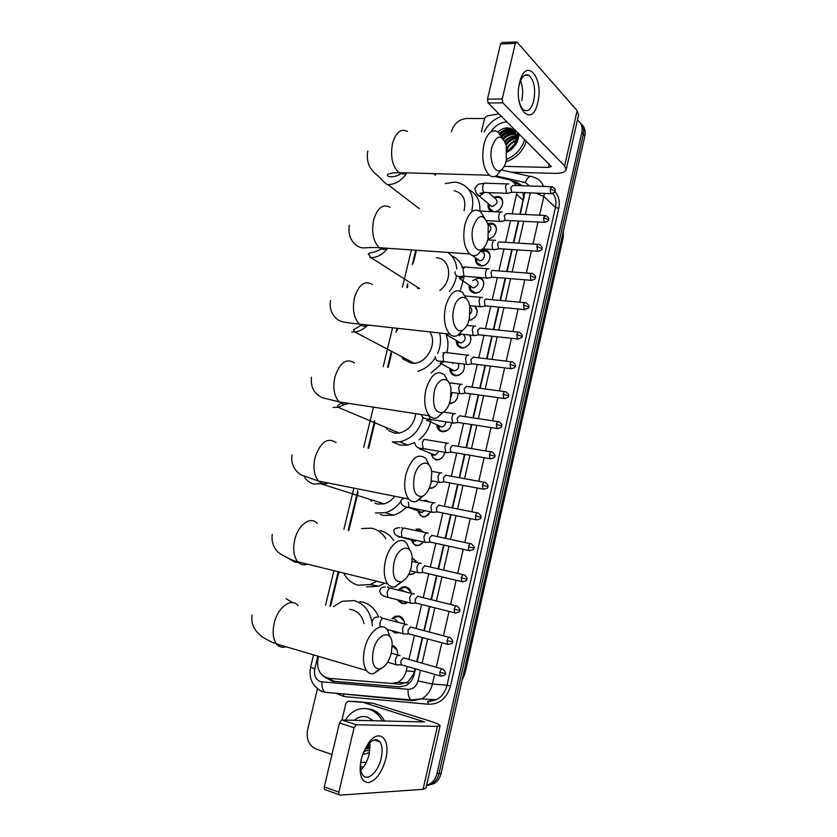 <?xml version="1.0" encoding="UTF-8"?>
<svg xmlns="http://www.w3.org/2000/svg" width="837" height="837" viewBox="0 0 837 837"><rect width="100%" height="100%" fill="white"/><g stroke="black" fill="none" stroke-linecap="round" stroke-linejoin="round"><path stroke-width="1.26" d="M392.208 645.379L392.25 645.39C396.11 646.875 397.878 650.067 397.575 654.952M391.925 618.689L395.116 616.294L399.103 616.032C402.503 617.183 404.313 619.861 404.543 624.067M399.291 632.678L395.148 632.971L391.643 630.606M399.008 589.269L402.189 587.061L405.924 586.842C408.843 587.72 410.622 589.876 411.27 593.328M407.797 602.358L405.914 603.425L401.99 603.676L397.449 599.742M412.149 557.735L417.715 562.746M408.895 574.015L412.871 573.983L415.759 572.079L412.453 574.36L408.634 574.527M417.82 529.612L416.261 529.141L419.442 529.015L423.794 532.301M423.386 541.916L418.929 545.483L415.55 545.64M424.767 500.976L423.25 500.453L426.138 500.359L429.224 501.959M430.752 511.878L425.353 516.774L422.267 516.889M437.877 481.997C436.778 485.293 434.727 487.375 431.725 488.233L429.214 488.358M444.792 452.273C443.924 456.332 441.674 458.864 438.044 459.869L435.585 459.911M451.488 422.716C451.007 427.529 448.622 430.511 444.321 431.662L442.187 431.683C438.808 430.888 436.987 428.565 436.715 424.715M458.027 394.028L457.923 393.327C458.048 398.851 455.569 402.283 450.536 403.622L449.312 403.675M464.179 364.126C465.048 370.278 462.558 374.149 456.72 375.75L455.255 375.719C451.635 374.934 449.804 372.475 449.783 368.343M470.07 335.093C472.016 341.758 469.609 346.079 462.851 348.035L461.731 347.993C457.985 347.219 456.165 344.698 456.28 340.439M475.458 306.216C478.984 313.174 476.818 317.924 468.929 320.466L468.929 320.466M479.203 277.445C487.364 278.93 483.388 293.703 474.987 293.065L474.579 293.044C470.603 292.291 468.804 289.665 469.17 285.176M480.668 251.016L484.738 250.169C493.882 250.566 490.011 266.804 480.993 265.81L480.94 265.81C476.86 265.067 475.071 262.399 475.573 257.817M487.835 223.688L491.392 223.217C499.773 223.877 496.623 238.65 488.065 238.744M493.673 197.093L497.994 196.444C505.778 197.333 503.016 210.987 494.866 211.761M370.77 500.516L370.362 499.501M418.144 288.524L418.04 287.614M402.451 358.382L402.147 356.939M386.621 428.837L386.244 427.571M519.923 214.251L523.523 197.794L522.937 192.604M318.499 656.354L317.955 658.593C316.47 669.569 320.142 676.15 328.951 678.336L400.327 684.174L407.87 681.935L413.604 674.224L415.079 668.732M416.68 661.774L422.287 637.491M423.878 630.596L429.444 606.459M431.024 599.616L436.558 575.626M438.117 568.836L443.62 545.002M445.179 538.254L450.641 514.577M452.189 507.871L457.609 484.361M459.147 477.676L464.535 454.334M466.073 447.669L471.419 424.505M472.957 417.851L478.251 394.865M479.789 388.211L485.052 365.424M486.579 358.77L491.8 336.171M493.338 329.506L498.507 307.106M500.045 300.42L505.161 278.219M506.709 271.523L511.784 249.531M513.332 242.803L518.365 221.01M436.192 173.698L435.209 175.278M515.937 185.532C514.452 182.424 512.045 180.468 508.718 179.641L494.782 176.44M512.108 213.885L516.952 192.384M391.413 683.494L397.721 682.281C402.053 680.031 404.909 676.223 406.28 670.856L407.295 666.493M408.895 659.566L414.493 635.388M416.083 628.524L421.649 604.481M423.229 597.681L428.764 573.784M430.323 567.026L435.826 543.297M437.374 536.58L442.836 512.997M444.384 506.312L449.804 482.897M451.352 476.243L456.73 452.995M458.268 446.362L463.614 423.292M465.142 416.659L470.446 393.777M471.984 387.154L477.236 364.451M478.774 357.828L483.985 335.313M485.523 328.679L490.691 306.363M492.229 299.709L497.345 277.602M498.894 270.926L503.968 249.018M505.517 242.311L510.549 220.612M416.418 250.263L413.342 263.006M407.901 285.595L407.42 287.572M397.596 328.334L397.041 330.636M391.507 353.559L388.19 367.328M374.882 422.539L368.667 448.297M357.995 492.554L348.841 530.512M338.87 571.88L330.605 606.155M492.302 211.635C488.86 210.422 487.511 207.743 488.274 203.621M577.404 120.151C581.391 122.903 582.866 127.036 581.83 132.539L437.019 773.545L439.069 773.44C437.96 778.023 435.648 781.434 432.154 783.683L426.567 785.493L432.154 783.683C435.648 781.434 437.96 778.023 439.069 773.44L583.347 134.223L439.069 773.44L441.109 773.346C440 777.908 437.699 781.308 434.215 783.558L427.634 785.368M580.261 122.861C583.253 125.717 584.278 129.505 583.347 134.223C584.278 129.505 583.253 125.717 580.261 122.861M399.04 600.684L398.789 601.751M581.767 124.567C584.76 127.412 585.785 131.189 584.854 135.897L441.109 773.346M500.421 134.59L503.152 132.11L500.421 134.59M506.019 130.185L510.35 128.323L506.019 130.185M451.394 131.691L451.415 131.608C454.041 123.656 459.105 119.283 466.627 118.488L484.581 118.498M331.975 754.503L315.905 748.927C308.874 745.495 306.101 739.123 307.587 729.822L317.453 688.767M437.019 773.545C435.899 778.128 433.587 781.559 430.082 783.819L426.608 785.294M363.99 751.27L369.891 750.203M501.656 136.682L510.769 130.373M522.288 185.741L516.471 182.142L512.286 181.179M520.342 214.272L524.768 192.677M324.39 676.882L332.289 681.234L399.427 686.863L405.778 685.639C410.057 683.4 412.871 679.634 414.221 674.329L415.487 668.847M417.098 661.889L422.695 637.595M424.286 630.7L429.852 606.563M431.432 599.721L436.966 575.72M438.536 568.94L444.028 545.096M445.587 538.348L451.049 514.661M452.597 507.954L458.027 484.435M459.565 477.749L464.953 454.407M466.491 447.732L471.827 424.568M473.365 417.914L478.67 394.928M480.208 388.274L485.46 365.476M486.998 358.822L492.208 336.212M493.746 329.548L498.915 307.137M500.453 300.462L505.579 278.25M507.128 271.554L512.202 249.552M513.751 242.824L518.783 221.031M400.17 686.905L334.591 681.402L327.696 678.148M514.138 182.78L522.037 185.448M519.589 82.779C525.521 55.912 544.301 77.485 537.793 102.449C532.447 128.783 513.05 109.124 519.589 82.779M518.877 99.99C519.892 105.023 521.577 108.371 523.952 110.034C528.241 112.043 531.526 108.883 533.807 100.555C535.774 88.712 534.152 80.31 528.953 75.34C524.747 73.436 521.503 76.596 519.202 84.84L519.003 85.761M520.541 80.666C522.832 86.734 523.23 93.399 521.733 100.66M481.401 131.911L484.654 118.216L486.904 115.998L498.967 113.79M511.407 172.213L554.46 173.374C561.219 173.468 565.121 172.244 566.168 169.723L564.619 165.841L502.838 102.878L488.107 102.993L551.342 166.521L548.444 167.431L504.188 166.364M566.241 169.419L578.576 115.014L577.132 110.725L517.13 42.185L515.32 43.419L500.568 43.963L502.127 42.509L516.105 41.986M488.107 102.993L487.479 99.122L502.231 98.986L515.32 43.419M502.231 98.986L502.838 102.878M487.479 99.122L500.568 43.963M501.844 137.059L503.633 135.228M506.898 132.633L508.666 131.535M509.921 130.865L510.936 130.394M484.173 131.932C488.055 124.315 493.82 119.105 501.468 116.28M507.149 151.382C510.811 149.739 513.698 147.05 515.812 143.326C517.695 139.716 518.27 136.211 517.538 132.801C518.072 140.009 515.31 145.607 509.262 149.582C515.404 145.125 517.601 139.789 515.854 133.575C514.42 130.133 511.825 128.239 508.049 127.904C504.366 127.789 500.965 129.118 497.848 131.911M518.94 133.679C518.658 141.756 514.734 147.95 507.18 152.24M515.121 132.058L509.921 130.31C506.437 130.269 503.194 131.597 500.212 134.307M514.996 131.848L509.398 129.798C505.946 129.745 502.734 131.053 499.762 133.721M515.718 133.24L512.014 132.372C508.226 132.34 504.816 133.857 501.771 136.902M515.571 132.916L511.491 131.859C507.797 131.827 504.439 133.282 501.415 136.222M516.241 134.726L514.085 134.412C510.131 134.401 506.626 136.023 503.56 139.256M516.126 134.328L513.562 133.899C509.639 133.889 506.144 135.489 503.089 138.701M516.534 136.462L516.136 136.441C511.867 136.473 508.195 138.293 505.119 141.892M516.481 136.002L515.623 135.939C511.459 135.95 507.85 137.697 504.774 141.171M516.502 138.523C512.171 139.235 508.75 141.453 506.259 145.178M516.555 137.979C512.192 138.471 508.687 140.574 506.008 144.288M515.969 141.108C511.7 142.74 508.718 145.596 507.034 149.656M516.167 140.396C511.899 141.767 508.802 144.414 506.877 148.337M513.813 145.356L510.769 148.536M514.776 143.859L509.325 149.541M507.117 150.733L509.262 149.582M490.88 131.88C495.065 125.56 500.474 122.233 507.107 121.899M524.726 139.434C521.639 148.913 515.582 155.567 506.573 159.386M526.389 141.087C522.874 151.528 516.094 158.402 506.029 161.719M516.555 136.87C512.171 137.802 508.593 140.082 505.83 143.702M513.97 132.633C509.702 133.041 505.966 134.966 502.765 138.377M511.93 130.582C507.933 130.938 504.345 132.685 501.185 135.803M510.832 128.49C506.72 128.553 502.932 130.185 499.469 133.376M516.565 137.163C512.202 138.178 508.666 140.49 505.956 144.121M515.466 132.853C510.811 132.895 506.657 134.82 503.016 138.628M513.416 130.813C509.001 130.823 504.983 132.591 501.373 136.138M511.449 128.752C507.232 128.71 503.319 130.342 499.71 133.658M491.874 147.071C488.505 160.024 495.065 175.174 501.415 169.733C503.623 168.007 505.266 164.941 506.333 160.547L506.291 145.293C501.52 133.847 496.718 134.443 491.874 147.071M501.237 169.848L497.021 175.289C494.426 177.151 491.874 177.13 489.363 175.226C483.263 168.75 481.432 158.507 483.88 144.487C487.27 132.874 491.989 128.72 498.015 132.026L502.242 137.927M445.41 183.596L454.365 182.131L457.201 182.414C470.091 186.044 474.956 195.628 471.796 211.165M464.033 210.798C466.491 199.897 463.164 193.18 454.072 190.658M469.076 189.79C476.787 193.849 480.386 200.943 479.873 211.06M472.989 227.277C469.735 239.832 475.793 253.862 482.206 249.217C484.832 247.438 486.768 244.048 488.002 239.026L488.233 225.258C483.441 213.027 478.356 213.697 472.989 227.277M482.415 249.081L477.592 254.626C474.851 256.279 472.225 256.049 469.724 253.946C464.096 247.626 462.495 237.917 464.891 224.787C468.71 212.085 473.888 207.67 480.438 211.573L484.445 217.63M417.381 287.865L417.768 288.493M439.823 290.449C453.34 280.981 450.704 257.995 436.297 257.786M447.764 252.429C453.12 256.132 456.134 261.667 456.814 269.022M456.51 275.76C455.548 281.431 453.235 286.62 449.574 291.318M451.635 255.84C456.761 257.984 460.392 261.814 462.547 267.317M464.064 276.995L460.235 290.973M453.759 308.916C450.63 321.042 456.144 333.984 462.558 330.134C465.654 328.355 467.914 324.599 469.348 318.876L469.787 306.468C467.893 293.285 456.793 294.645 453.759 308.916M463.154 329.788L457.682 335.407C454.826 336.83 452.179 336.39 449.731 334.099C444.604 327.989 443.223 318.803 445.556 306.541C449.856 292.657 455.516 287.97 462.558 292.469L466.335 298.704M402.827 358.832L411.134 363.195L414.127 363.258C427.592 362.892 437.751 342.406 429.674 331.881M403.131 359.157L402.66 357.211M439.561 332.98C441.287 339.644 440.639 346.487 437.615 353.486M435.146 358.048C430.647 364.817 424.893 369.211 417.893 371.251M446.194 335.009C448.266 340.481 448.486 346.361 446.853 352.67M441.287 364.116L431.097 372.988M434.183 392.03C432.29 406.238 435.052 413.08 442.459 412.536C446.069 410.779 448.705 406.646 450.369 400.149L450.965 388.954C449.479 375.06 437.395 376.912 434.183 392.03M443.453 412.034L437.291 417.673C434.372 418.835 431.746 418.197 429.402 415.78C424.777 409.9 423.606 401.226 425.876 389.77C430.689 374.662 436.841 369.651 444.332 374.735L447.879 381.17M388.671 430.657L394.447 433.074L399.27 433.064C408.529 430.668 414.043 424.213 415.801 413.687M387.385 429.601L386.778 427.801M398.381 433.179L398.203 432.614M414.754 442.637L407.64 445.085L400.264 445.127L392.386 441.936M423.083 417.684C419.337 430.909 411.563 438.965 399.762 441.863L392.333 441.915M431.045 419.797C429.402 428.01 425.447 434.675 419.149 439.791M414.252 476.661C412.306 490.043 414.87 496.634 421.942 496.456C426.096 494.73 429.13 490.2 431.045 482.865L431.756 472.738C430.699 458.195 417.632 460.727 414.252 476.661M423.281 495.849L416.449 501.447C413.52 502.346 410.946 501.541 408.738 499.04C404.616 493.411 403.643 485.24 405.84 474.516C411.197 458.121 417.83 452.744 425.751 458.373L429.046 465.048M374.83 503.194L377.508 504.031L384.047 503.843C388.253 502.713 391.8 500.17 394.698 496.236M371.618 501.258L370.927 499.679M382.969 504.083L382.687 503.414M406.531 506.856C402.723 511.041 398.36 513.813 393.411 515.163L383.545 515.466L380.26 514.473M402.974 497.889L402.388 498.925M400.902 501.258C396.696 507.138 391.496 510.947 385.302 512.683L375.363 512.997M393.945 562.862C391.988 575.438 394.332 581.788 401.007 581.914C405.715 580.261 409.178 575.312 411.375 567.067L412.16 557.871C411.522 542.732 397.502 546.142 393.945 562.862M402.628 581.286L395.169 586.779C392.281 587.428 389.812 586.475 387.761 583.933C384.099 578.576 383.315 570.876 385.418 560.842C388.912 544.95 400.944 535.46 406.772 543.412L409.816 550.359M376.702 581.202L370.372 584.529L358.131 585.189C351.802 583.462 346.999 579.424 343.704 573.073M361.553 528.545L371.733 528.21C377.633 529.591 382.331 533.106 385.815 538.746M379.956 530.522C385.648 531.84 390.22 535.167 393.683 540.493M384.685 583.169L378.711 586.245L366.554 586.883M373.271 650.663C371.304 662.486 373.438 668.596 379.674 668.972C384.947 667.382 388.839 661.994 391.35 652.797L392.176 644.406C391.946 628.702 376.985 633.201 373.271 650.663M381.473 668.386L373.48 673.701C370.676 674.13 368.332 673.074 366.46 670.521C363.227 665.436 362.609 658.185 364.629 648.769C368.332 631.83 381.63 621.18 387.385 629.874L390.168 637.103M364.011 623.544C362.254 616.252 358.33 611.669 352.251 609.786L349.74 609.367M333.482 606.637L342.124 601.269L354.438 600.631C365.037 604.084 371.032 612.475 372.434 625.825M359.931 601.625L362.923 602.159C370.09 604.199 375.342 609.158 378.648 617.036M502.755 203.004C502.598 199.865 501.112 197.961 498.277 197.302L494.761 197.689M489.101 204.322L489.31 208.225L493.568 211.698M489.153 204.364L492.072 206.53C497.743 204.134 498.57 201.246 494.562 197.846L488.463 192.625M508.697 184.098L508.54 183.973C507.253 183.334 506.259 184.276 505.538 186.787L506.573 193.201L508.341 193.19M551.206 186.714L513.008 185.437L510.852 187.467L511.595 192.112L512.683 192.228M361.155 759.494L363.028 753.321L368.521 742.984C379.318 727.656 390.889 739.05 385.784 758.877C381.839 772.823 375.97 780.764 368.186 782.71C360.977 781.632 358.634 773.89 361.155 759.494M381.191 758.186C382.729 751.009 382.3 745.6 379.925 741.948C376.545 738.119 372.35 739.301 367.328 745.505L362.944 753.75L361.458 758.667C359.92 765.803 360.308 771.201 362.62 774.863C367.192 782.103 378.324 771.85 381.191 758.186M369.766 742.712L369.201 754.116C367.516 760.864 364.723 766.169 360.82 770.019M341.967 720.008L345.963 703.153L348.276 701.176L372.392 703.101L429.653 720.96C436.359 723.084 439.843 724.685 440.105 725.742L437.385 726.37L356.405 724.769L354.061 727.751L339.456 722.959L341.81 720.008L424.464 721.933L363.854 702.63M356.395 701.584L372.026 703.028M440.084 725.846L425.96 788.161L423.093 789.322L339.832 795.15L339.048 794.742L338.88 792.2L354.061 727.751M325.269 789.793L324.474 789.385L324.296 786.864L339.456 722.959M363.185 767.372L360.517 766.441M345.482 720.102C348.119 715.656 351.519 712.413 355.694 710.372C360.161 708.29 364.723 707.945 369.358 709.347C374.913 711.199 379.255 715.091 382.373 721.034M365.685 708.594L371.555 709.441C377.1 711.283 381.431 715.164 384.549 721.096M376.493 739.751L376.19 740.703L375.918 739.709M370.08 747.922L365.183 748.864M354.25 720.322C358.299 716.817 362.724 715.761 367.527 717.152L373.375 720.803M378.272 740.389L378.031 741.32M369.494 752.725L362.714 754.388M365.696 747.975L367.882 748.717M365.549 748.226L367.537 748.78M366.271 747.043L368.908 748.424M366.512 746.677L369.243 748.288M367.673 745.045L370.1 747.305M367.349 745.474L370.09 747.713M369.222 743.246L370.017 744.522M368.803 743.695L370.08 745.474M375.258 739.73L375.447 740.463M365.235 748.77L366.501 748.906M366.282 762.308L360.768 762.434M366.187 762.497L364.765 762.507M377.058 740.18L377.236 740.912M364.064 751.071L364.806 751.333M496.477 229.851C496.278 226.576 494.688 224.651 491.696 224.065L488.086 224.63M502.158 212.169L502.074 212.096C500.756 211.416 499.72 212.378 498.978 214.973C498.454 217.871 498.81 219.985 500.034 221.324L501.771 221.271M544.688 215.433L506.531 213.613L504.292 215.695L505.046 220.298L506.123 220.393M488.097 238.618L489.739 238.44M488.839 232.456C491.811 228.899 491.57 226.335 488.117 224.755M490.168 256.844C489.917 253.444 488.212 251.487 485.073 251.006L481.411 251.728M476.431 258.455L476.954 262.536L481.516 265.664L483.828 265.413M476.556 258.549L479.423 260.663C484.518 261.238 486.715 252.031 481.537 251.822L480.951 251.382M495.588 240.418L495.567 240.397C494.207 239.675 493.139 240.658 492.365 243.337C491.842 246.245 492.208 248.338 493.443 249.625L495.169 249.541M493.443 249.625L482.646 248.913M538.128 244.341L500.003 241.977C499.019 241.454 498.256 242.165 497.691 244.101L498.465 248.652L499.522 248.725M483.828 283.984C483.514 280.541 481.777 278.585 478.607 278.114L472.56 280.636M470.038 285.909L470.75 289.958L475.165 292.877L477.896 292.521M470.75 289.958L470.363 286.212L473.229 287.98C478.952 285.291 479.57 282.32 475.102 279.077M488.975 268.834C487.594 268.143 486.506 269.158 485.722 271.879C485.198 274.714 485.544 276.775 486.747 278.051L488.515 277.989M493.401 270.477C492.407 269.985 491.622 270.717 491.057 272.684L491.79 277.152L492.867 277.235M482.321 297.428C480.919 296.79 479.821 297.846 479.026 300.598L480.009 306.656L481.819 306.614M486.736 299.154C485.732 298.694 484.947 299.458 484.372 301.446L485.073 305.829L486.171 305.934M468.992 320.268L471.922 319.776M477.435 311.28L474.537 306.133M470.091 314.116C472.434 311.155 472.35 308.717 469.85 306.813M461.145 334.109L459.325 335.742M457.18 341.318L458.299 345.315L462.338 347.784L465.916 347.177M457.734 341.642L460.737 343.086C465.675 340.9 466.512 337.981 463.238 334.34M475.625 326.21C474.202 325.635 473.093 326.723 472.288 329.496L473.229 335.438L475.081 335.417M480.04 328.01L477.645 330.395L478.314 334.695L479.434 334.821M471.011 338.713L469.714 335.051M453.351 362.766L452.681 363.53M450.724 369.284L452.053 373.26L455.862 375.489L459.858 374.725M450.997 369.012L451.331 369.535M451.446 369.672L454.428 370.885C458.247 369.619 459.513 367.119 458.216 363.384M468.887 355.16C467.444 354.647 466.324 355.788 465.518 358.581L466.397 364.409L468.291 364.419M473.303 357.043L470.875 359.523L471.503 363.739L472.654 363.875M462.108 384.298C460.653 383.848 459.513 385.03 458.697 387.845L459.534 393.557L461.459 393.599M459.879 393.798L465.822 393.128M466.512 386.265L464.064 388.828L464.912 393.149M449.427 403.371L453.759 402.409M450.902 397.313L452.179 392.522M437.741 425.719L439.509 429.643L442.804 431.4L447.596 430.26M438.054 425.322L438.515 425.928M438.818 426.211L441.674 426.975C444.154 426.305 445.514 424.589 445.744 421.827M455.276 413.624C453.8 413.237 452.66 414.451 451.834 417.297L452.629 422.894L454.585 422.967M459.691 415.675L457.211 418.333L457.776 422.382L458.948 422.57M431.212 454.198L433.21 458.09L436.213 459.607L438.515 459.565L441.381 458.268M431.536 453.748L432.07 454.376M432.488 454.721L435.24 455.265L439.006 451.279M448.412 443.139C446.916 442.804 445.755 444.07 444.928 446.937L445.671 452.43L447.649 452.524M452.817 445.263L450.306 448.015L450.84 451.99L452.032 452.189M429.391 487.95L432.185 487.908L435.104 486.433M441.727 472.957L441.497 472.842C439.99 472.57 438.818 473.878 437.981 476.766L438.682 482.143L440.68 482.269M445.901 475.05L443.369 477.896L443.861 481.788L445.064 482.018M431.201 482.164L431.986 480.898M418.092 511.658L420.54 515.456L422.915 516.544L425.792 516.429L428.753 514.765M418.427 511.145L419.075 511.784M419.787 512.202L422.225 512.37L424.673 510.643M434.916 502.922L434.549 502.734C433.011 502.524 431.829 503.874 430.982 506.793L431.641 512.066L433.65 512.213M438.944 505.025L436.38 507.965L436.851 511.784L438.054 512.024M428.439 501.802L426.525 501.06M423.606 532.259L419.839 529.685L415.309 530.48M411.49 540.629L414.158 544.374L416.198 545.264L419.358 545.117L422.34 543.276M411.825 540.116L412.526 540.733M413.394 541.162L416.952 540.503M428.042 533.085L427.55 532.813C425.991 532.667 424.788 534.069 423.94 537.009L424.558 542.167L426.577 542.355M431.934 535.188L429.35 538.233L429.779 541.968L430.992 542.23M417.684 562.736L412.191 558.363M421.126 563.437L420.498 563.081C418.929 563.008 417.715 564.452 416.857 567.423L417.433 572.477L419.463 572.686M424.882 565.55L422.267 568.689L422.675 572.351L423.878 572.634M411.019 592.136L406.343 587.48L402.838 587.689L400.096 589.499M398.642 600.045L402.66 603.257L407.661 602.326M404.679 591.686L402.095 589.907M414.169 593.998L413.405 593.559C411.814 593.548 410.59 595.034 409.732 598.026L410.256 602.985L412.285 603.226M417.789 596.111L415.142 599.344L415.518 602.933L416.721 603.236M404.062 621.023L399.521 616.649L395.786 616.9L393.024 618.867M393.202 631.025L395.817 632.521L398.789 632.542M398.391 622.435L394.855 619.171M407.148 624.758L406.269 624.224C404.658 624.276 403.413 625.814 402.555 628.838L403.036 633.693L405.066 633.954M410.653 626.861L407.975 630.209L408.32 633.724L409.513 634.038M397.041 650.067L392.208 645.882M400.034 655.643L399.092 655.089C397.449 655.214 396.194 656.794 395.326 659.838L395.775 664.599L397.805 664.902M441.967 668.93L403.465 657.819L400.756 661.261L401.08 664.704L402.262 665.049M391.653 653.278L391.507 652.086M330.165 680.021L329.872 678.409M524.129 197.835L523.523 197.794M414.21 674.392L413.604 674.224M408.037 684.247L407.87 681.935M523.167 200.189L516.628 194.351M414.409 671.64L406.28 670.856M562.37 235.595L563.155 237.771L464.964 673.492L463.583 673.68M584.854 135.897L581.83 132.539M500.526 198.243L501.457 198.463M317.851 656.156L314.754 668.972C313.749 675.313 315.664 679.56 320.498 681.726L408.1 689.311C413.049 689.301 416.355 686.507 418.019 680.941L420.477 670.28M412.432 700.663L324.913 692.251C322.643 690.263 321.659 686.853 321.973 682.019M341.768 693.758L342.814 693.894M543.339 186.096L545.138 186.515M554.837 191.453C558.813 195.952 560.12 201.602 558.739 208.413L450.536 685.974C446.885 698.204 439.582 704.304 428.628 704.262L343.955 696.562L335.553 693.203M529.748 185.992L525.134 182.539C527.676 177.057 530.344 175.247 533.138 177.109C538.201 178.365 541.644 181.483 543.464 186.452M544.301 193.399L543.83 196.549L555.475 207.388C556.605 201.968 555.768 197.302 552.954 193.399M501.258 169.932L530.219 176.45M322.057 691.676L319.598 690.222M434.644 674.35L432.426 684.038L447.031 685.21L555.475 207.388L558.739 208.413M418.019 680.941L432.426 684.038C430.699 690.933 427.058 695.892 421.513 698.905L412.61 700.674L410.894 699.962C408.77 697.922 407.839 694.365 408.1 689.311M428.628 704.262L427.55 701.5L436.318 699.763C441.769 696.813 445.347 691.958 447.031 685.21L450.536 685.974M535.973 193.085L543.83 196.549L539.572 215.193M538.013 222.014L532.981 244.017M531.432 250.807L526.347 273.029M524.809 279.788L519.683 302.209M518.145 308.958L512.966 331.588M511.428 338.315L506.218 361.145M504.68 367.861L499.417 390.889M497.879 397.606L492.574 420.823M491.037 427.55L485.69 450.955M484.152 457.682L478.764 481.265M477.226 488.023L471.796 511.784M470.248 518.563L464.776 542.491M463.217 549.302L457.713 573.387M456.144 580.25L450.609 604.492M449.03 611.408L443.453 635.806M441.863 642.764L436.255 667.309M525.134 182.539L496.111 175.885M434.236 173.646L434.068 174.347M415.769 250.221L412.275 264.691M407.671 283.785L406.772 287.52M396.937 328.261L395.964 332.32M391.287 351.707L387.541 367.244M374.662 420.634L368.008 448.182M357.786 490.597L348.192 530.365M338.211 571.723L329.935 606.04M422.078 663.302L427.686 638.945M429.276 632.029L434.842 607.819M436.422 600.966L441.957 576.902M443.526 570.102L449.03 546.184M450.588 539.426L456.05 515.676M457.598 508.948L463.018 485.366M464.566 478.659L469.955 455.255M471.493 448.569L476.839 425.342M478.366 418.667L483.671 395.629M485.209 388.954L490.472 366.093M491.999 359.429L497.22 336.756M498.758 330.081L503.926 307.618M505.464 300.922L510.591 278.658M512.129 271.941L517.203 249.876M518.762 243.138L523.784 221.292M525.343 214.513L530.323 192.876M343.955 696.562L343.243 694.061L340.764 693.674M310.59 667.131L314.754 668.972M430.584 701.479L430.082 699.408M518.197 183.721L516.471 182.142M334.591 681.402L332.289 681.234M564.619 165.841L577.132 110.725M548.444 167.431L549.26 163.864M503.592 134.37L505.035 133.198M507.515 131.587L510.172 130.321M511.072 129.986L512.746 129.494M407.493 131.388C400.954 128.228 395.974 132.183 392.553 143.263C390.178 156.634 392.333 166.417 398.998 172.631C401.645 174.399 404.313 174.473 406.991 172.861M419.316 208.685L387.918 184.611C395.462 184.475 401.77 180.583 406.855 172.945M390.084 207.304C383.001 203.548 377.529 207.722 373.668 219.838C371.335 232.341 373.229 241.631 379.37 247.71C382.164 249.792 385.051 250.001 388.033 248.307M369.933 257.681L371.115 257.723C377.309 257.482 382.739 254.469 387.385 248.652M372.392 284.465C364.775 280.092 358.801 284.507 354.459 297.721C352.168 309.408 353.821 318.196 359.408 324.107C362.295 326.493 365.361 326.828 368.615 325.122M351.666 331.933L354.815 331.965C359.23 331.483 363.279 329.433 366.962 325.834M354.365 362.871C346.267 357.901 339.78 362.588 334.915 376.953C332.697 387.866 334.099 396.173 339.131 401.875C342.04 404.522 345.231 405.014 348.715 403.35M333.095 407.41L338.169 407.326L345.304 404.302M335.993 442.532C327.445 436.998 320.456 441.999 315.036 457.557C312.892 467.757 314.063 475.594 318.562 481.066C321.408 483.922 324.662 484.571 328.324 483.012M304.197 476.441C306.541 480.616 309.878 483.179 314.22 484.131L322.308 483.493M317.244 523.47C310.883 515.718 298.234 524.485 294.802 539.593C292.741 549.135 293.703 556.511 297.69 561.742C300.42 564.734 303.664 565.54 307.43 564.138M288.357 558.373L295.032 562.14L298.464 562.548M298.087 605.695C291.799 597.199 277.842 607.003 274.212 623.073C272.224 632.019 272.998 638.976 276.524 643.946C279.077 647.032 282.257 647.964 286.045 646.76M292.762 602.64L286.045 598.675M555.004 190.909C555.914 189.968 554.973 188.576 552.158 186.745L550.066 188.827L550.83 193.64L551.75 193.692M550.066 188.827L554.983 190.962C555.506 192.018 554.115 192.908 550.83 193.64L511.689 192.196M476.452 193.357L479.528 196.015L484.372 192.625M507.159 183.931L485.889 183.23C484.581 182.592 483.566 183.523 482.844 186.013L482.782 186.295C482.353 189.193 482.782 191.255 484.068 192.458L485.481 192.51M423.093 789.322L437.385 726.37M324.296 786.864L338.88 792.2M421.586 722.038L421.879 720.751M372.392 703.101L364.231 702.703M341.81 720.008L356.405 724.769M356.552 701.594L348.276 701.176M548.465 219.629C549.375 218.739 548.444 217.358 545.672 215.486L543.506 217.61L544.238 222.328L545.19 222.401M543.506 217.61L548.455 219.692C548.946 220.801 547.544 221.679 544.238 222.328L505.098 220.34M541.895 248.537C542.805 247.71 541.884 246.329 539.133 244.404C538.201 243.87 537.459 244.592 536.894 246.58L537.595 251.215L538.578 251.299M536.894 246.58L541.884 248.589C542.355 249.761 540.922 250.629 537.595 251.215L498.465 248.652M535.272 277.633C536.182 276.827 535.272 275.446 532.562 273.5C531.6 272.946 530.825 273.689 530.25 275.729L530.92 280.28L531.924 280.385M530.25 275.729L535.261 277.685C535.743 278.878 534.299 279.736 530.92 280.28L491.79 277.152M487.532 268.761L466.397 267.16C464.964 266.396 463.844 267.39 463.039 270.121L464.116 276.231L465.654 276.346M459.984 278.972L464.451 276.43M528.618 306.917C529.518 306.175 528.628 304.794 525.95 302.785C524.956 302.199 524.161 302.963 523.564 305.066L524.203 309.533L525.228 309.648M523.564 305.066L528.607 306.959C529.58 307.66 528.116 308.518 524.203 309.533L485.073 305.829M521.911 336.38C522.811 335.658 521.932 334.277 519.296 332.258C518.281 331.64 517.454 332.425 516.827 334.601L517.433 338.975L518.49 339.111M516.827 334.601L521.911 336.422C522.884 337.165 521.388 338.022 517.433 338.975L478.314 334.695M515.173 366.041C516.063 365.371 515.205 363.99 512.589 361.919C511.553 361.27 510.706 362.076 510.047 364.315L510.622 368.604L511.7 368.761M510.047 364.315L515.163 366.072C515.613 367.401 514.096 368.238 510.622 368.604L471.503 363.739M467.559 355.16L446.539 352.628C445.002 351.749 443.777 352.816 442.857 355.809L443.788 361.574L445.42 361.772M440.084 363.457L444.028 361.751M503.225 394.227L508.373 395.922C509.273 395.273 508.436 393.903 505.851 391.768C504.784 391.099 503.916 391.915 503.225 394.227L503.769 398.433L504.868 398.6M501.551 425.928C502.43 425.342 501.604 423.972 499.061 421.806C497.973 421.105 497.073 421.953 496.362 424.328L496.875 428.45L497.984 428.649M496.362 424.328L501.541 425.96C501.98 427.362 500.421 428.188 496.875 428.45L457.776 422.382M428.942 415.707L430.019 419.368L431.693 419.63M426.608 420.655L430.134 419.463M489.457 454.637L494.667 456.186C495.556 455.631 494.74 454.261 492.229 452.043C491.11 451.321 490.189 452.179 489.457 454.637L489.938 458.676L491.057 458.885M447.23 443.191L426.305 439.707C424.662 438.703 423.323 439.843 422.298 443.118L423.083 448.548L424.767 448.841M419.797 449.521L423.103 448.569M482.499 485.136L487.751 486.621C488.63 486.098 487.835 484.717 485.345 482.478C484.215 481.725 483.263 482.604 482.499 485.136L482.949 489.09L484.079 489.321M475.5 515.833L480.783 517.256C481.662 516.774 480.877 515.393 478.429 513.102C477.268 512.328 476.295 513.238 475.5 515.833L475.918 519.714L477.059 519.955M408.372 502.242L409.063 507.463L410.768 507.808M406.071 507.787L408.676 507.368M468.458 546.739L473.773 548.078C474.652 547.649 473.878 546.268 471.451 543.924C470.279 543.129 469.275 544.06 468.458 546.739L468.846 550.537L469.986 550.798M396.874 535.617L399.144 537.197L401.279 537.03M426.556 532.897L405.683 528.409C403.936 527.3 402.492 528.534 401.341 532.091L401.99 537.208L403.696 537.584M403.089 528.503L401.404 527.624M461.365 577.844L466.711 579.12C467.59 578.733 466.826 577.352 464.441 574.956C463.238 574.13 462.212 575.092 461.365 577.844L461.721 581.569L462.871 581.841M454.219 609.158L459.607 610.361C460.476 610.016 459.733 608.625 457.379 606.176C456.155 605.339 455.108 606.333 454.219 609.158L454.554 612.799L455.705 613.102M383.921 595.996L385.763 596.676M412.557 593.653L391.706 588.474C389.906 587.302 388.389 588.599 387.144 592.355L387.709 597.273L389.404 597.702M389.519 588.265L387.437 586.873M447.031 640.671L452.461 641.801C453.152 641.309 452.419 639.918 450.264 637.616C449.03 636.748 447.952 637.773 447.031 640.671L447.345 644.249L448.486 644.563M405.495 624.318L384.643 618.784C382.812 617.591 381.264 618.92 379.977 622.78L380.124 626.986M382.645 618.48L380.396 616.785M439.802 672.404L445.253 673.461C445.954 673 445.232 671.598 443.097 669.255C441.842 668.376 440.743 669.422 439.802 672.404L440.084 675.909L441.214 676.233M406.28 682.961L397.721 682.281M402.189 587.061L403.852 587.417M395.116 616.294L396.832 616.587M464.964 673.492L462.108 680.209M563.207 237.562L563.416 230.949M434.215 783.558L430.082 783.819M500.432 198.181L501.415 198.411M313.551 654.89L310.579 667.183C308.675 678.273 312.347 686.288 321.575 691.216L324.913 692.251L410.894 699.962L421.513 698.905L436.318 699.763L427.948 701.668M411.427 249.918L402.43 287.133M392.605 327.78L383.21 366.669M373.428 407.159L363.687 447.418M353.863 488.097L343.881 529.402M333.911 570.656L325.53 605.308M528.953 75.34L524.349 75.435M512.087 130.258L512.61 130.771M514.169 132.319L514.692 132.832M501.415 169.733L497.021 175.289M401.98 172.715C396.518 177.852 387.228 177.517 387.395 175.111C387.144 174.797 388.713 172.684 398.998 172.631L489.363 175.226M367.809 150.995C366.198 160.055 368.583 167.505 374.966 173.353C382.007 178.982 381.4 180.227 387.144 184.569M482.206 249.217L477.592 254.626M349.332 225.153C347.303 237.457 353.925 244.781 359.397 247.082C365.33 249.039 364.283 246.831 379.37 247.71L469.724 253.946M419.672 288.66L371.115 257.723L368.28 254.061C369.065 252.052 374.955 253.423 382.624 247.93M462.558 330.134L457.682 335.407M330.552 300.535C328.094 313.017 337.688 320.613 340.649 321.105C342.919 322.109 349.175 323.113 359.408 324.107L449.731 334.099M414.127 363.258L354.815 331.965L353.423 329.778L362.735 324.474M442.459 412.536L437.291 417.673M311.448 377.184C310.464 387.311 314.231 394.196 322.747 397.837L339.131 401.875L429.402 415.78M399.762 441.863L407.64 445.085M399.27 433.064L338.169 407.326L337.489 405.84L342.323 402.356M421.942 496.456L416.449 501.447M292.029 455.119C290.293 465.885 297.093 472.915 301.54 475.06L318.562 481.066L408.738 499.04M385.302 512.683L393.411 515.163M384.047 503.843L321.105 483.859L320.78 482.823M401.007 581.914L395.169 586.779M272.276 534.383C270.728 544.908 276.723 551.416 280.029 553.655C287.666 558.258 293.557 560.947 297.69 561.742L387.761 583.933M370.372 584.529L378.711 586.245M379.674 668.972L373.48 673.701M252.188 614.996C250.598 623.23 253.914 630.502 262.148 636.831C273.27 643.517 273.448 642.502 276.524 643.946L366.46 670.521M489.174 204.437L489.31 208.225M491.696 206.498L479.151 195.973C477.561 195.743 476.117 193.274 474.809 188.555C479.088 182.278 478.544 184.705 484.424 183.219M483.504 191.872C482.143 193.483 480.961 193.954 479.946 193.274L484.068 192.458L506.709 193.305M511.941 192.322L507.055 193.493M367.328 745.505L368.521 742.984M379.925 741.948L374.024 739.992M324.474 789.385L339.048 794.742M486.695 220.686L500.097 221.376M505.349 220.476L500.442 221.575M479.737 211.05L500.652 212.033M476.661 258.779L476.954 262.536M498.716 248.798L493.788 249.834M479.423 260.663L472.413 255.484M487.772 239.916L494.112 240.303M461.731 267.788L464.776 267.097M455.14 271.795C454.784 273.72 455.652 275.289 457.766 276.492L464.116 276.231L486.747 278.051M492.041 277.309L487.092 278.261M473.229 287.98L460.193 278.983L459.408 277.915L463.593 275.635M531.526 273.417L493.432 270.508M469.63 305.662L480.009 306.656M485.314 305.986L480.354 306.876M465.142 295.953L480.909 297.376M524.883 302.691L486.831 299.217M457.703 341.632L458.299 345.315M459.785 333.953L473.229 335.438M478.555 334.863L473.575 335.668M460.737 343.086L447.366 335.135M447.774 333.89L446.916 334.444M466.92 325.405L474.255 326.179M518.208 332.143L480.176 328.114M451.352 369.619L452.053 373.26M442.982 352.921L444.771 352.513M435.104 356.593C436.527 362.421 437.144 360.548 443.788 361.574L466.397 364.409M471.754 363.907L466.743 364.639M454.428 370.885L440.89 363.467L440.544 362.881L443.265 360.914M511.491 361.783L473.491 357.179M451.216 392.386L459.534 393.557M508.373 395.922C508.802 397.293 507.274 398.13 503.769 398.433L464.661 392.971M448.988 382.718L460.821 384.319M504.732 391.611L466.753 386.443M438.567 426.096L439.509 429.643M421.492 414.566C421.691 417.496 424.537 419.096 430.019 419.368L452.629 422.894M441.674 426.975L427.801 420.645L429.496 418.646M443.432 412.066L454.052 413.666M458.017 422.57L452.963 423.145M497.921 421.639L459.973 415.874M432.133 454.575L433.21 458.09M423.344 439.843L424.422 439.53M414.692 442.993C415.686 446.937 418.479 448.799 423.083 448.548L445.671 452.43M494.667 456.186C495.41 457.41 493.83 458.237 489.938 458.676L450.84 451.99M435.24 455.265L421.189 449.49L421.879 448.318M451.08 452.179L446.006 452.691M491.078 451.854L453.162 445.504M431.463 480.794L438.682 482.143M487.751 486.621C488.494 487.877 486.893 488.693 482.949 489.09L443.861 481.788M431.547 471.294L440.377 472.905M444.102 481.976L439.006 482.415M484.194 482.258L446.288 475.311M419.17 512.003L420.54 515.456M431.641 512.066L409.063 507.463C403.716 506.898 400.986 504.91 400.86 501.499C400.735 500.17 401.927 499.061 404.449 498.182M480.783 517.256C481.495 518.563 479.883 519.379 475.918 519.714L436.851 511.784M422.225 512.37L407.839 507.18M419.274 499.982L433.493 502.807M437.071 511.972L431.965 512.328M477.268 512.872L439.383 505.318M412.631 540.953L414.158 544.374M403.099 528.461L403.675 528.189M424.558 542.167L401.99 537.208C396.665 536.391 393.965 534.33 393.882 531.024C393.652 529.057 395.545 527.948 399.552 527.708M473.773 548.078C474.485 549.449 472.842 550.265 468.846 550.537L429.779 541.968M415.644 541.173L403.193 537.71M402.252 537.438L401.049 537.103M430.009 542.167L424.872 542.449M470.3 543.673L432.426 535.513M410.276 570.782L417.433 572.477M466.711 579.12C467.423 580.522 465.759 581.338 461.721 581.569L422.675 572.351M412.191 561.46L419.578 563.175M422.894 572.55L417.736 572.759M463.279 574.684L425.426 565.896M400.002 600.38L401.289 602.724M410.256 602.985L387.709 597.273C382.729 596.488 380.092 594.28 379.799 590.66C380.186 588.16 382.017 586.936 385.282 587.009M459.607 610.361C460.329 611.805 458.645 612.621 454.554 612.799L415.518 602.933M415.738 603.142L410.559 603.268M456.217 605.894L418.374 596.467M394.3 631.328L394.792 632.134M372.685 620.761C372.957 618.365 374.756 617.099 378.083 616.953M386.956 629.34L403.036 633.693M452.451 641.812C453.173 643.297 451.467 644.113 447.345 644.249L408.32 633.724M408.529 633.923L403.34 633.975M449.113 637.313L411.281 627.248M387.573 662.234L395.775 664.599M445.253 673.471C445.933 675.03 444.206 675.846 440.084 675.909L401.08 664.704M391.266 653.174L398.391 655.183M401.279 664.913L396.068 664.892"/></g></svg>
